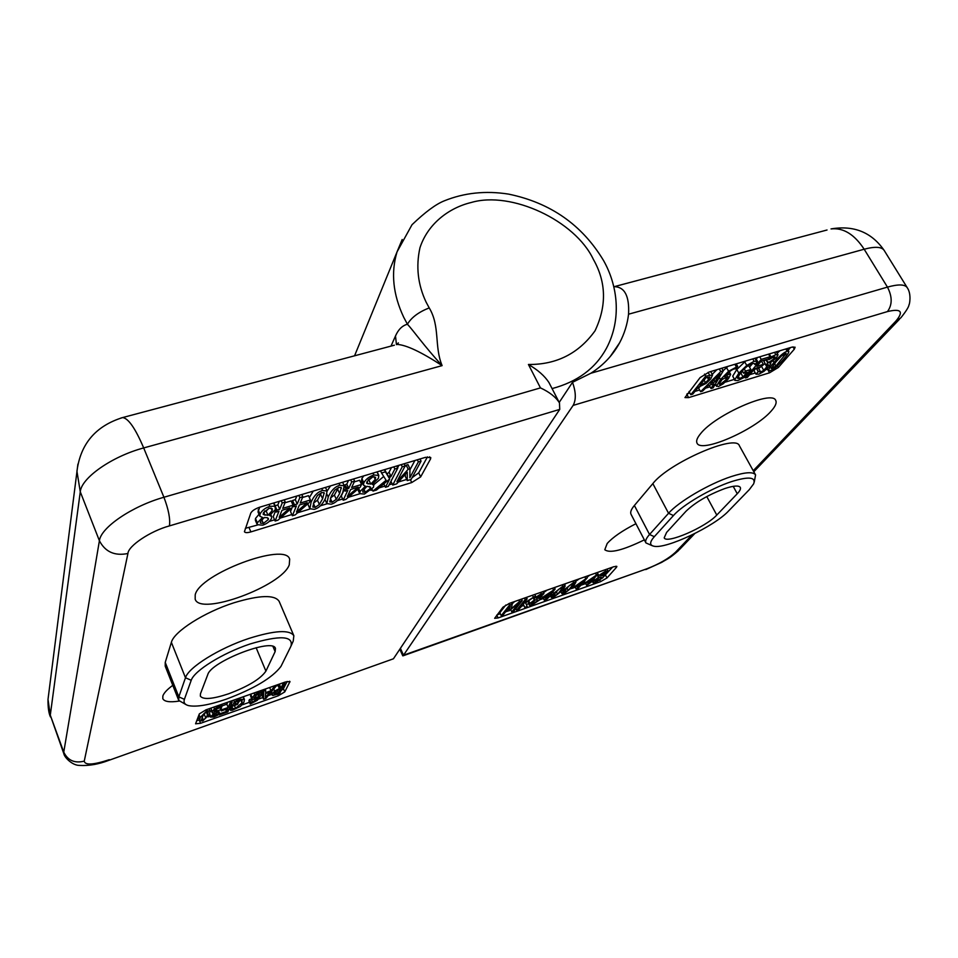 <?xml version="1.0" encoding="UTF-8"?>
<svg xmlns="http://www.w3.org/2000/svg" width="958" height="958" viewBox="0 0 958 958"><rect width="100%" height="100%" fill="white"/><g stroke="black" fill="none" stroke-linecap="round" stroke-linejoin="round"><path stroke-width="1.44" d="M393.427 658.793L559.735 409.401L559.472 402.923L548.922 382.481C544.599 375.871 537.773 369.872 528.433 364.483L540.456 387.894L163.926 497.25C132.168 506.147 100.794 527.535 99.404 540.743L63.755 752.138L50.283 715.147L63.875 753.802C64.33 757.143 72.161 765.502 79.514 765.406C88.783 765.969 98.518 764.292 108.745 760.377L393.427 658.793L108.984 760.293M195.204 594.834C199.515 573.842 285.915 541.677 289.663 559.232L289.268 564.825C281.951 586.045 200.246 616.329 195.181 599.217L195.204 594.834M179.074 701.1C169.734 702.501 164.309 701.687 162.812 698.657L162.848 695.999C163.842 693.041 167.147 689.485 172.775 685.341M390.996 346.101L395.498 335.971C398.312 329.528 402.276 325.612 407.413 324.223C411.389 317.493 418.658 312.057 429.22 307.901L426.118 302.153C417.856 284.634 415.796 266.492 419.963 247.751C427.711 224.004 448.751 207.838 471.312 202.473C511.249 190.678 575.016 220.496 593.313 259.283C606.27 282.023 606.845 305.877 595.026 330.821C578.692 353.514 556.49 364.735 528.433 364.483M186.307 704.777L178.739 700.43L165.219 666.205L165.231 662.421L171.374 642.351C173.961 631.538 204.437 612.114 234.051 602.75C259.702 595.038 274.73 594.571 279.149 601.349L293.855 635.741L293.244 641.058L291.304 645.405M178.739 700.43L178.835 696.861L185.481 677.749C188.319 667.463 219.178 648.183 248.924 638.435C274.659 630.376 289.639 629.478 293.855 635.741M281.269 665.798L280.85 666.564C272.216 677.893 254.014 688.766 226.244 699.172C209.155 705.028 196.606 707.172 188.594 705.627C184.726 704.633 183.325 702.537 184.403 699.328L191.217 680.288C194.342 670.672 222.376 653.224 249.906 644.027C280.011 635.046 293.699 635.777 290.945 646.219L281.269 665.798M200.462 693.772L200.342 696.131C203.192 699.867 212.592 699.1 228.543 693.82C248.182 686.431 260.636 678.863 265.905 671.115L275.138 651.62L275.461 648.482C273.425 637.489 211.215 661.355 207.754 674.636L200.462 693.772M274.922 506.195L275.449 509.476L269.617 515.44L271.677 516.554L271.509 518.362C270.072 521.344 267.138 523.619 262.708 525.176L257.235 524.673L257.355 522.817L262.54 517.44L259.869 516.242L260.037 514.183C261.678 510.674 264.947 508.051 269.857 506.315L274.922 506.195L273.545 503.034M259.75 507.177L257.989 511.883L259.869 516.242M262.755 518.661L264.624 517.536M268.288 519.595L268.384 518.398L267.031 517.667L264.157 517.548L260.432 521.859L260.348 523.08L263.366 523.427L268.288 519.595L267.486 517.763M264.588 510.973L266.132 510.985L269.234 508.135M268.012 515.32L272.168 510.626L272.312 508.782L269.09 508.171L263.366 512.973L263.211 514.458L268.012 515.32L266.132 510.985M264.971 515.248L263.678 512.267M259.019 514.266L255.487 518.494L255.379 520.35L257.235 524.673M313.494 503.082L317.481 500.232L321.493 492.568M322.606 498.735L324.139 492.891L321.684 492.508L317.445 495.478L314.224 501.285L312.787 507.022L315.182 507.381L319.373 504.471L322.606 498.735L320.691 494.472M311.099 502.243C313.829 495.813 317.661 491.885 322.583 490.448L327.109 491.047L325.708 497.789C322.918 504.147 319.122 507.991 314.32 509.345L309.853 508.746L311.099 502.243L310.26 500.351M307.781 503.872L309.853 508.746M313.254 491.095L309.362 497.585M310.416 499.968L309.326 502.531L295.184 514.889L292.37 515.751L296.417 505.92L293.663 506.758L294.465 504.806L297.231 503.968L299.842 497.645L302.836 496.747L300.213 503.058L310.416 499.968L308.512 495.681L302.524 497.489M302.836 496.747L301.854 494.52M299.842 497.645L298.848 495.418M296.8 496.04L295.327 499.657L292.561 500.495L291.795 502.387M297.231 503.968L295.327 499.657M293.663 506.758L293.028 505.297L290.502 511.5L292.37 515.751M294.465 504.806L292.561 500.495M299.387 505.022L296.477 512.027L307.183 502.651L299.387 505.022M348.484 480.497L346.796 484.137L343.97 485.251M348.724 488.364L351.694 482.018L354.616 481.144L351.622 487.49L361.537 484.485L360.292 487.059L345.898 499.381L343.168 500.22L347.802 490.328L345.12 491.143L346.042 489.179L348.724 488.364L346.796 484.137M351.694 482.018L350.7 479.826M354.616 481.144L353.61 478.952M361.537 484.485L359.609 480.269L354.268 481.886M344.796 486.436L345.874 486.113L347.119 488.843L348.017 486.82M345.12 491.143L344.114 488.939M346.042 489.179L344.114 484.94M350.688 489.454L347.359 496.507L358.256 487.155L350.688 489.454M344.341 489.43L341.276 496.04L343.168 500.22M330.558 497.885L334.402 495.094L338.545 487.43M339.623 493.562L341.276 487.67L338.892 487.311L334.641 490.28L331.324 496.1L329.78 501.884L332.103 502.208L336.294 499.31L339.623 493.562L337.707 489.334M328.223 497.034C331.085 490.604 334.953 486.676 339.839 485.251L344.233 485.814L342.701 492.628C339.779 498.998 335.947 502.842 331.193 504.183L326.846 503.621L328.223 497.034L327.001 494.304M324.954 499.393L326.846 503.621M330.486 485.91L327.121 491.095M365.501 486.221L363.417 485.107L363.812 482.772C365.836 479.239 369.177 476.641 373.848 474.976L378.829 475.479L378.374 478.329L372.207 484.269L373.8 485.251L373.428 487.299L364.459 494.041L359.717 493.669L360.04 491.526L365.465 486.137M357.729 489.251L359.717 493.669M362.364 482.82L361.19 483.718M378.41 474.964L376.997 471.923M363.729 475.91L361.873 478.557L361.477 480.904L363.417 485.107M368.123 479.91L372.039 477.144M370.782 484.113L375.249 479.431L375.596 477.312L372.878 476.856L366.986 481.611L366.651 483.263L370.782 484.113L368.854 479.934M368.064 483.97L366.986 481.611M370.351 488.472L370.578 487.119L366.974 486.305L362.95 490.604L362.747 492.029L365.333 492.28L370.351 488.472L369.417 486.46M402.252 466.774L405.174 465.899L396.875 481.706L408.192 469.288L409.964 468.761L409.832 477.755L418.347 461.924L421.065 461.109L411.15 479.419L407.27 480.605L407.258 472.162L396.684 483.85L392.708 485.059L402.252 466.774L401.234 464.63M405.342 474.282L405.354 476.521L407.27 480.605M392.708 485.059L390.948 481.311M398.863 465.349L397.594 467.779M405.174 465.899L404.156 463.756M408.192 469.288L406.228 465.145L404.647 466.893M409.964 468.761L408 464.606L406.228 465.145M414.898 460.523L409.94 469.815M418.347 461.924L417.329 459.792M420.047 458.966L421.065 461.109M389.128 478.006L391.032 476.413L394.828 469.013L397.762 468.127L388.313 486.413L385.439 487.287L389.702 478.976L376.506 490.017L372.961 491.107L386.11 480.281L381.571 473.012L385.427 471.851L389.128 478.006L384.649 469.612M385.427 471.851L384.421 469.683M383.739 476.485L373.608 484.856M372.961 491.107L372.099 489.227M381.571 473.012L380.554 470.845M391.463 467.564L389.08 472.246L387.188 473.851M391.032 476.413L389.08 472.246M394.828 469.013L393.822 466.857M397.762 468.127L396.756 465.971M388.936 477.335L390.253 474.761M385.439 487.287L383.847 483.874M387.679 474.905L389.223 477.934M281.963 510.315L279.197 517.308L289.831 507.92L281.963 510.315M276.946 510.111L279.736 509.261L282.215 502.962L285.245 502.052L282.742 508.351L293.052 505.225L292.01 507.788L277.952 520.158L275.114 521.032L278.97 511.225L276.179 512.063L276.946 510.111L275.76 507.393M276.179 512.063L275.257 509.931M279.736 509.261L277.844 504.926L275.102 505.752M279.245 501.321L277.844 504.926M282.215 502.962L281.233 500.723M285.245 502.052L284.263 499.813M293.052 505.225L291.148 500.914L284.945 502.782M275.114 521.032L273.246 516.745L275.593 510.71M245.344 528.313L257.462 525.032M269.282 521.427L274.575 519.811M280.359 518.038L291.831 514.53M297.603 512.769L309.985 508.997M320.403 505.812L326.941 503.812M337.264 500.663L342.617 499.022M348.365 497.274L359.777 493.777M370.962 490.364L372.423 489.921M379.045 487.897L384.888 486.113M389.14 484.82L392.157 483.898M398.348 482.006L406.719 479.443M412.12 477.647L418.718 472.845L427.436 456.882M251.762 698.921L249.487 699.52L248.9 700.777L250.23 704.022L250.828 702.765L252.553 702.37L258.241 697.628L252.529 699.735L252.182 697.735L254.72 694.754L258.361 692.682L261.067 692.49L260.36 690.766M249.487 699.52L250.828 702.765M261.067 692.49L260.839 695.64L257.283 700.334L250.23 704.022M251.068 694.035L250.565 696.011L251.906 699.28M259.055 696.023L259.51 693.975L257.81 693.784L253.93 698.095L258.708 696.67L258.097 693.7M258.708 696.67L257.558 693.891M250.912 702.729L249.583 699.484M218.484 713.71L217.897 715.087L213.909 717.003L210.449 717.099L214.185 712.98L212.496 713.027L212.233 711.566L214.46 708.884L218.424 706.705L222.148 705.926L221.549 707.327L215.622 709.148L214.053 711.818L217.31 711.375L216.855 712.465L212.52 715.889L214.544 715.83L218.484 713.71L217.167 710.417M211.299 710.656L210.161 711.614M210.964 708.106L212.089 712.644M222.148 705.926L221.537 704.393M216.724 714.8L215.921 712.8M218.376 713.746L217.047 710.465M214.448 712.093L214.089 711.195M217.31 711.375L216.233 708.704M212.892 716.153L212.58 715.375M279.365 688.574L280.945 688.012L282.885 684.24L284.754 683.581L279.592 693.604L272.791 695.496L272.335 693.724L274.671 691.077L279.365 688.574L278 685.329L275.437 686.443M280.023 688.335L279.006 685.916L278.347 686.144M278.586 686.742L279.006 685.916M278.335 693.113L280.371 689.149L275.82 691.245L274.108 693.891L278.335 693.113L277.185 690.383M274.515 694.155L274.156 693.293M276.802 693.664L275.796 691.257L277.329 690.718M280.059 683.856L278 685.329M280.945 688.012L279.592 684.766M282.885 684.24L282.37 683.042M284.251 682.383L284.754 683.581M279.7 687.557L280.275 686.419M219.801 713.77L226.471 711.411L227.681 708.669L221.262 710.92L221.765 709.77L228.184 707.495L230.279 702.717L232.207 702.046L227.86 711.89L219.31 714.919L219.801 713.77L218.484 710.489L217.993 711.638L219.31 714.919M220.759 709.686L218.484 710.489M226.471 711.411L225.645 709.375M221.262 710.92L220.041 707.375M221.765 709.77L220.783 707.339M228.184 707.495L226.854 704.202L222.124 705.866M227.705 702.226L226.854 704.202M230.279 702.717L229.788 701.495M231.704 700.825L232.207 702.046M265.558 693.604L265.414 697.52L269.893 692.071L265.558 693.604M275.581 686.802L265.869 698.454L263.582 699.268L263.69 690.981L265.677 690.287L265.582 692.646L270.982 690.754L273.677 687.473L275.581 686.802L275.078 685.605M273.677 687.473L273.174 686.275M263.582 699.268L262.241 696.035L262.3 690.083M263.69 690.981L263.187 689.772M265.677 690.287L265.174 689.077M270.982 690.754L269.641 687.509M230.579 710.381L231.273 708.812L235.596 708.357L241.991 702.825L242.075 700.274L239.081 700.43L235.967 701.807L234.818 704.37L238.123 703.208L237.596 704.37L232.399 706.202L234.327 701.867L239.512 699.316L244.422 699.448L243.979 702.094L240.386 706.489L232.351 710.225L230.579 710.381L229.597 707.962M231.273 708.812L230.291 706.393M238.123 703.208L237.285 701.148M232.399 706.202L231.429 703.807M234.327 701.867L233.632 700.154M236.71 700.549L236.183 699.256M232.878 708.944L231.549 705.675L230.627 705.627M231.441 708.752L230.387 706.166M232.159 705.627L231.549 705.675M240.386 700.082L238.003 702.933M202.33 716.392L206.006 712.034M207.503 714.943L208.173 712.01L206.437 711.866L203.862 713.662L201.467 719.614L203.204 719.865L205.778 718.081L207.503 714.943L206.293 711.914M200.15 717.53L206.88 710.764L210.053 710.992L209.479 714.237L202.773 720.931L199.647 720.691L200.15 717.53L199.036 714.716M198.21 716.788L199.647 720.691M196.665 720.727L199.36 719.973M208.078 716.895L210.089 716.189M228.902 709.543L230.076 709.124M242.087 704.884L249.511 702.262M258.54 699.077L262.863 697.544M268.192 695.676L271.821 694.382M281.113 690.646L283.424 688.706L287.172 681.449M199.372 713.854L205.946 709.866L285.412 681.976L289.987 681.545L284.766 691.904L278.323 695.759L200.545 723.302L195.576 723.805L199.372 713.854M559.472 402.923C555.891 397.115 549.545 392.109 540.456 387.894M559.735 409.401L169.422 525.906C170.404 519.08 168.572 509.524 163.926 497.25L143.688 447.937L442.117 365.621C434.094 346.353 440.273 326.271 429.22 307.901M396.528 344.629L398.36 342.904L397.307 344.425C406.408 345 421.34 352.065 442.117 365.621C423.927 345.79 413.066 330.139 407.413 324.223L403.749 317.337C392.984 294.525 390.756 272.707 397.043 251.87L402.18 239.512M169.422 525.906C150.478 531.007 128.204 545.916 127.929 553.496C114.732 556.179 105.236 551.928 99.404 540.743L80.28 491.813C81.31 477.874 112.134 456.295 143.688 447.937C135.401 428.454 128.396 418.323 122.648 417.568L394.373 345.203M259.965 507.117L425.436 457.349L430.765 457.541L430.573 458.894L420.646 476.904L411.736 482.557L250.876 531.906C247.308 532.911 245.164 532.864 244.422 531.726L250.768 513.129C252.038 510.782 255.103 508.782 259.965 507.117M644.339 539.869C622.904 550.299 609.731 553.592 604.785 549.724L607.204 543.473C612.821 537.222 622.401 530.636 635.932 523.703M771.202 411.054C754.856 430.106 700.885 453.529 697.029 443.111C695.927 440.967 697.149 437.782 700.693 433.543C715.363 414.754 772.352 389.678 775.717 400.432C776.926 402.815 775.417 406.36 771.202 411.054M652.398 545.773L645.932 542.923L631.035 514.29C630.041 512.291 631.154 509.357 634.388 505.477L652.841 483.61C668.696 462.965 735.972 433.615 739.372 445.721L755.575 474.929L754.233 482.161M645.932 542.923C644.997 541.066 646.207 538.264 649.536 534.492L668.552 513.284C678.408 501.824 708.872 483.874 731.098 476.617C745.061 472.102 753.216 471.54 755.575 474.929M673.462 515.536C682.647 504.962 710.776 488.424 731.313 481.682C748.617 476.282 756.066 476.988 753.671 483.826L749.324 489.622L728.583 510.973C714.285 526.469 666.061 549.257 653.955 546.228C649.44 545.306 649.56 542.12 654.314 536.684L673.462 515.536L668.552 513.284L652.841 483.61M737.253 493.741C739.971 490.891 740.977 488.784 740.295 487.394C738.798 485.287 733.672 485.658 724.883 488.532C708.202 494.795 695.245 502.375 686 511.249L666.588 532.432L664.205 537.809C666.241 544.336 705.878 527.139 716.776 515.069L737.253 493.741L733.205 486.341M598.702 577.243L598.81 575.507L605.576 571.136L608.043 570.968L602.917 575.758L603.732 576.117L602.953 577.638L595.601 582.464L593.086 582.715L593.888 580.859L598.678 577.183M600.834 574.68L600.391 575.602L602.139 575.782L605.947 572.13L600.834 574.68M602.139 575.782L601.325 574.177M599.492 577.219L595.217 581.41L596.571 581.386L600.941 578.44L601.516 577.399L599.492 577.219M566.286 588.931L563.975 592.451L568.214 590.535L573.83 583.518L569.579 585.458L566.286 588.931M573.423 586.404L564.178 593.565L561.939 593.697L564.346 589.613L573.698 582.356L575.902 582.248L573.423 586.404M565.843 583.554L564.585 584.811M573.147 587.673L587.338 577.722L582.189 583.685L583.853 583.087L582.859 584.248L581.183 584.847L578.009 588.511L576.213 589.146L579.374 585.482L573.147 587.673L572.848 587.062M576.213 589.146L575.135 586.979M587.338 577.722L586.607 576.273M583.853 583.087L583.434 582.236M579.758 583.087L580.38 584.32L584.021 580.093L575.614 585.997L580.38 584.32M579.279 578.836L575.519 581.482M574.141 585.542L574.453 586.164M585.589 578.333L584.859 576.884M544.395 600.403L547.425 596.762L541.078 599.001L542.312 597.493L555.149 589.038L550.215 594.954L551.928 594.355L546.228 599.756L544.395 600.403L543.318 598.211M541.078 599.001L540.348 597.505M542.312 597.493L541.797 596.451M547.102 590.128L543.521 592.679M552.646 588.188L553.365 589.661M551.928 594.355L551.473 593.445M547.748 594.319L548.371 595.613L551.856 591.409L543.521 597.325L548.371 595.613M555.149 589.038L554.419 587.565M555.58 592.703L553.329 596.199L557.58 594.283L563.112 587.29L558.837 589.242L555.58 592.703M562.765 590.164L553.556 597.313L551.293 597.445L553.628 593.397L562.945 586.14L565.184 586.021L562.765 590.164M534.696 599.804L533.977 599.409L534.54 598.127L541.246 593.744L543.964 593.565L539.043 598.307L540.072 598.654L539.414 600.067L532.121 604.917L529.415 605.228L530.002 603.42L534.672 599.756M528.121 601.097L529.283 605.073M535.558 599.756L531.51 603.863L533.019 603.851L537.342 600.906L537.821 599.924L535.558 599.756M536.624 597.277L536.252 598.139L538.228 598.307L541.845 594.726L536.624 597.277M538.228 598.307L537.366 596.535M513.739 611.252L511.811 611.934L519.08 602.786L509.117 610.797L510.231 605.899L503.058 615.024L501.238 615.671L509.56 605.061L512.243 604.115L511.237 608.773L519.523 601.552L522.23 600.606L513.739 611.252M512.243 604.115L511.524 602.618M514.733 601.492L512.099 603.803M519.523 601.552L518.793 600.067M522.23 600.606L521.511 599.109M511.811 611.934L510.842 609.911M509.117 610.797L508.075 608.641M505.8 605.037L499.825 612.713L501.238 615.671M509.56 605.061L508.854 603.576M523.284 604.39L524.721 607.36L523.391 604.318L518.601 609.528L516.685 610.21L525.212 599.552L527.151 598.87L523.188 603.815L535.534 595.924L534.803 594.451M535.534 595.924L525.607 602.857L527.211 606.486L524.721 607.36M516.685 610.21L515.883 608.558M525.212 599.552L524.493 598.067M527.151 598.87L526.433 597.385M533.163 596.762L532.432 595.277M590.296 579.386L590.906 580.608L594.607 576.369L586.176 582.272L590.906 580.608M593.349 580.548L586.691 585.446L589.9 581.769L583.709 583.949L597.924 573.998L592.703 579.973L594.367 579.386L593.349 580.548M594.367 579.386L593.948 578.548M586.691 585.446L585.601 583.278M585.027 582.428L584.38 581.147M589.877 575.123L587.026 577.123M595.469 573.159L596.199 574.608M597.924 573.998L597.193 572.549M496.986 614.892L500.304 613.719M505.537 611.875L509.033 610.641M521.14 606.366L523.786 605.432M526.349 604.522L528.624 603.72M539.594 599.852L543.461 598.487M548.874 596.571L550.563 595.972M571.399 588.619L575.279 587.254M580.788 585.302L585.745 583.554M591.278 581.602L592.319 581.231M603.708 576.584L612.593 567.148M737.696 366.423L735.672 368.866L734.115 368.95C731.505 369.776 728.32 372.303 724.571 376.542L728.751 374.291L730.655 374.374L728.427 378.757L723.206 383.799L718.464 386.529L716.56 385.87L720.5 379.584L728.583 371.273L737.696 366.423L736.247 363.872M728.044 366.339L723.158 370.662M728.583 371.273L726.499 367.585M716.56 385.87L715.47 383.93M722.081 379.512L719.135 384.05L720.141 384.517L726.308 379.488L727.924 376.482L722.081 379.512M768.723 359.681L771.022 357.011L775.86 354.688L778.028 354.819L776.327 357.921L769.861 363.094L770.783 363.705L768.855 366.818L763.993 371.345L759.011 374.111L756.006 374.207L758.221 371.608L760.7 372.039L763.765 370.339L768.472 364.818L766.017 365.082L767.789 363.01L774.112 358.771L775.106 356.963L773.801 356.927L768.843 359.645L768.244 358.843M771.022 357.011L769.262 353.945M756.006 374.207L753.958 370.626L756.018 368.195M756.233 368.135L758.221 371.608M765.107 363.501L758.664 368.459L756.365 368.088L758.353 371.572L756.377 368.088M766.017 365.082L763.945 361.477L765.382 359.801M767.789 363.01L765.861 359.657M706.07 383.451L698.298 387.26L692.802 394.085L690.802 394.708L705.699 376.147L712.584 374.961L710.74 378.913L706.07 383.451M705.986 377.703L699.987 385.164L705.495 382.649L708.585 379.619L709.818 377.105L705.986 377.703M701.364 384.745L700.945 383.978M689.03 391.487L690.802 394.708M705.699 376.147L704.549 374.087M768.136 358.963L761.275 361.034L756.784 366.327L763.334 364.339L761.454 366.543L754.916 368.531L747.396 377.38L745.456 377.979L761.215 359.394L770.052 356.723L768.136 358.963M770.052 356.723L768.567 354.149M763.334 364.339L761.418 360.998M744.737 376.698L745.456 377.979M757.706 357.418L756.269 359.13M752.701 363.369L749.527 367.142M761.215 359.394L759.73 356.807M713.878 379.811L715.027 381.883L719.889 373.788L710.393 383.296L715.027 381.883M700.585 391.714L720.775 371.596L723.266 370.842L713.123 387.87L711.04 388.505L713.878 383.811L708.13 385.559L702.609 391.092L700.585 391.714L698.562 388.05L699.819 386.804M716.883 369.704L712.237 374.35M720.775 371.596L719.302 368.974M723.266 370.842L721.793 368.219M711.04 388.505L709.219 385.224M757.598 361.441L755.036 364.471L754.341 363.501L752.03 363.537C748.761 364.711 745.073 367.68 740.953 372.446L737.612 377.644L737.66 378.374L739.528 378.494L743.049 376.985L747.06 372.231L743.671 373.261L745.492 371.093L750.856 369.465L744.043 377.512L737.864 380.566L734.87 380.434L734.762 379.751L738.857 373.141L746.761 365.441L754.102 361.286L757.598 361.441L755.658 358.041M756.413 360.986L754.868 358.28M745.647 361.046L736.798 369.501L732.726 376.123L734.87 380.434M742.642 371.429L739.672 374.051M743.049 376.985L741.013 373.369M743.671 373.261L742.33 370.878M745.492 371.093L744.246 368.902M750.856 369.465L748.785 365.836L747.24 366.303M754.868 364.519L754.269 363.453M775.992 361.885L771.226 368.591L775.92 366.028L786.195 353.418L781.441 356.029L775.992 361.885M785.788 354.688L785.081 353.478M774.519 363.597L775.92 366.028M783.297 359.645C777.645 366.148 773.334 369.812 770.364 370.638L768.699 370.578C768.256 369.788 770.028 367.094 774.016 362.483C779.704 355.885 784.087 352.149 787.165 351.287L788.781 351.358C789.212 352.209 787.38 354.975 783.297 359.645M779.92 350.748L777.142 353.262M687.197 393.774L689.844 392.972M694.969 391.403L699.627 389.978M705.507 388.182L710.082 386.793M714.584 385.415L715.865 385.02M725.122 382.194L734.295 379.392M749.683 374.698L755.299 372.973M765.981 369.716L767.873 369.129M788.147 350.269L790.494 347.562M778.327 367.489L769.573 372.794L688.622 397.618L684.958 397.582L700.106 377.596L709.171 372.015L791.859 347.155L795.116 347.203L794.326 349.167L778.327 367.489L777.393 365.872M753.239 470.713L895.754 321.229L900.807 317.864C906.076 311.278 908.819 306.895 909.034 304.704C909.358 305.183 911.824 294.202 907.202 287.616C904.867 284.263 898.281 284.095 887.455 287.113C892.389 296.681 892.389 304.824 887.467 311.578L573.135 405.402L403.51 655.212L402.779 655.835L399.797 649.237M827.029 230.004L614.21 286.67C624.7 286.873 629.478 296.046 628.556 314.2C627.334 324.379 624.353 333.911 619.598 342.82C612.952 355.119 603.36 365.273 590.811 373.273L572.501 382.326L559.209 402.42M573.135 405.402C576.213 399.773 575.998 392.073 572.501 382.326M600.582 581.662L498.1 617.946L494.651 618.305L502.998 607.156L509.548 603.312L613.85 566.705L616.868 566.406L616.509 567.268L606.977 577.961L600.582 581.662L599.864 580.237M354.568 355.801L397.043 251.87L412.024 224.711C425.101 212.173 435.806 204.234 444.153 200.893C464.175 192.774 485.634 190.51 508.518 194.103C550.455 202.749 582.141 224.902 603.564 260.564C617.587 285.352 622.041 318.942 606.426 348.329C595.457 368.471 577.327 381.883 552.071 388.589M260.037 514.183L258.157 509.812M269.857 506.315L269.018 504.399M263.366 523.427L261.738 519.667M272.168 510.626L270.994 507.92M257.355 522.817L255.487 518.494M324.259 493.454L323.828 492.496M319.373 504.471L317.481 500.232M315.182 507.381L313.386 503.357M322.583 490.448L321.732 488.544M341.395 488.281L340.94 487.263M336.294 499.31L334.402 495.094M332.103 502.208L330.366 498.364M339.839 485.251L338.976 483.359M358.639 488.472L360.04 491.526M363.812 482.772L361.873 478.557M373.848 474.976L372.985 473.12M375.249 479.431L373.943 476.629M365.333 492.28L363.872 489.119M258.361 692.682L257.93 691.616M254.72 694.754L254.002 693.005M252.553 702.37L251.212 699.124M252.182 697.735L250.84 694.466M255.942 698.095L254.972 695.736M254.289 698.394L253.942 697.544M210.568 716.189L209.634 713.866M212.233 711.566L210.904 708.249M214.46 708.884L213.754 707.124M218.424 706.705L217.981 705.639M216.484 711.674L215.514 709.243M214.544 715.83L213.79 713.95M274.671 691.077L273.784 688.958M272.335 693.724L271.497 691.712M243.907 698.873L243.069 696.837M239.512 699.316L239.069 698.238M235.596 708.357L234.423 705.483M241.991 702.825L240.841 700.023M205.778 718.081L204.461 714.776M203.204 719.865L202.066 717.015M206.88 710.764L206.461 709.686M199.24 720.009L200.545 723.302M277.7 694.275L278.323 695.759M283.424 688.706L284.766 691.904M289.915 682.036L289.579 681.258M265.905 671.115L256.121 647.692M272.982 646.53L275.138 651.62M171.374 642.351L185.481 677.749L191.217 680.288M184.403 699.328L178.835 696.861L165.231 662.421M120.912 418.023L122.648 417.568C95.716 425.975 80.484 443.877 76.939 471.264L80.28 491.813L50.283 715.147L48.008 699.412L48.63 694.454M127.929 553.496L84.256 761.131C74.7 763.526 67.862 760.52 63.755 752.138L63.875 753.802M84.256 761.131C85.011 765.394 93.369 764.915 109.308 759.682M395.498 335.971L396.432 344.557M50.451 716.943C48.714 713.159 47.9 707.315 48.008 699.412L77.909 464.103M249.044 527.607L250.876 531.906M410.371 479.659L411.736 482.557M418.718 472.845L420.646 476.904M430.573 458.894L429.579 456.834M634.388 505.477L649.536 534.492L654.314 536.684M600.774 575.794L600.462 575.171M604.965 572.106L605.48 573.112M600.295 577.171L600.941 578.44M596.571 581.386L595.9 580.057M598.81 575.507L597.349 572.621M604.917 569.842L605.576 571.136M567.004 588.092L568.214 590.535M565.172 592.391L564.537 591.098M564.346 589.613L563.903 588.739M573.698 582.356L573.04 581.027M556.359 591.804L557.58 594.283M554.55 596.139L553.904 594.822M553.628 593.397L552.85 591.804M562.286 584.799L562.945 586.14M534.54 598.127L533.989 597.002M541.246 593.744L540.599 592.415M530.002 603.42L528.684 600.714M536.731 599.672L537.342 600.906M533.019 603.851L532.289 602.342M536.743 598.355L536.372 597.624M540.971 594.631L541.462 595.636M736.199 366.674L734.858 364.291M720.5 379.584L719.314 377.476M728.751 374.291L728.008 372.961M730.571 374.255L729.242 371.884M725.014 377.177L726.308 379.488M720.141 384.517L719.422 383.248M775.86 354.688L774.519 352.364M777.908 354.616L776.291 351.826M760.7 372.039L758.664 368.459M763.765 370.339L761.718 366.758M767.035 367.237L764.975 363.657M768.424 362.819L766.496 359.466M774.112 358.771L773.178 357.154M709.543 374.985L708.094 372.387M712.584 374.961L710.68 371.56M707.303 377.308L708.585 379.619M705.495 382.649L704.07 380.087M754.102 361.286L752.749 358.915M746.761 365.441L744.677 361.777M738.857 373.141L736.798 369.501M734.762 379.751L732.726 376.123M739.528 378.494L738.223 376.183M772.124 368.614L771.513 367.549M774.016 362.483L773.118 360.926M787.165 351.287L785.823 348.963M767.55 369.237L769.573 372.794M792.996 346.868L794.326 349.167M686.79 394.289L688.622 397.618M716.776 515.069L706.776 496.567M400.408 648.327L403.51 655.212L646.854 568.789L402.983 655.847M646.854 568.789C659.164 564.034 668.684 558.55 675.414 552.335L679.665 549.353L694.742 533.582M675.414 552.335L692.035 534.911M895.754 321.229C903.945 311.53 901.191 308.32 887.467 311.578M628.556 314.2L864.176 249.224C854.356 234.303 843.303 227.537 831.029 228.926C853.806 225.082 871.517 232.231 884.138 250.361C881.635 246.745 874.977 246.374 864.176 249.224L887.455 287.113L590.811 373.273M605.528 575.123L606.977 577.961M615.946 566.19L616.509 567.268M496.771 615.168L498.1 617.946M273.868 502.938L275.641 506.986M270.827 514.614L271.677 516.554M325.469 487.418L327.109 491.047M342.617 482.257L344.233 485.814M373.069 483.682L373.8 485.251M377.153 471.875L378.829 475.479M260.516 690.718L261.414 692.897M209.395 714.452L210.449 717.099M270.97 692.335L272.084 695.017M243.308 696.753L244.422 699.448M209.155 708.74L210.053 710.992M592.176 580.955L593.014 582.62M603.408 575.483L603.732 576.117M597.133 574.896L598.139 576.884M607.085 569.076L608.043 570.968M574.956 580.356L575.902 582.248M561.113 592.02L561.939 593.697M550.431 595.696L551.293 597.445M564.238 584.117L565.184 586.021M533.115 597.612L533.977 599.409M542.982 591.577L543.964 593.565M539.701 597.912L540.072 598.654M715.363 384.11L716.644 386.397M729.254 371.872L730.655 374.374M776.315 351.826L777.98 354.711M770.364 362.747L770.723 363.357M787.165 348.568L788.781 351.358M767.43 368.351L768.699 370.578M645.764 569.591L661.583 562.418C667.822 558.562 668.888 559.005 678.587 550.491M899.538 319.194L753.814 471.743M884.138 250.361L907.202 287.616M619.598 342.82L610.222 356.556"/></g></svg>
